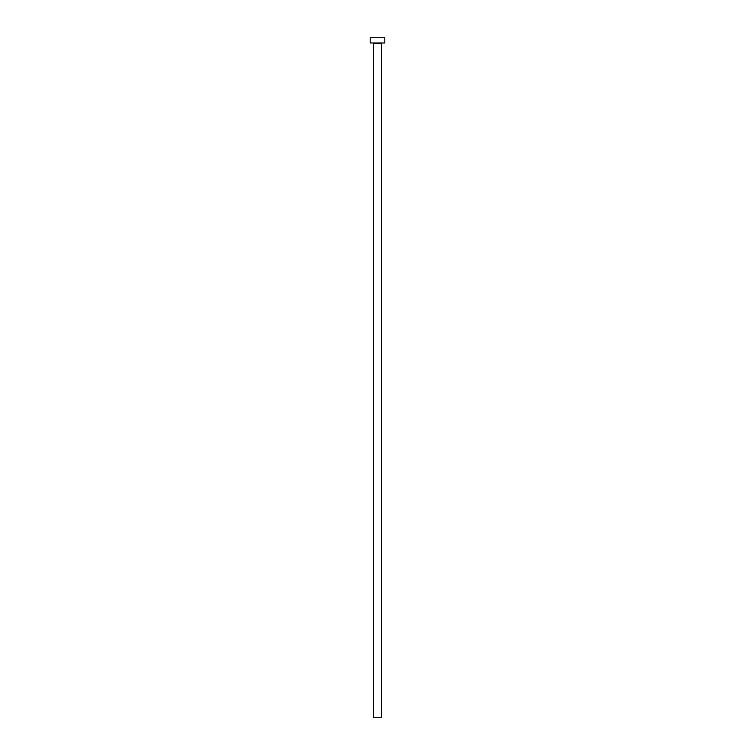 <?xml version="1.0" encoding="UTF-8"?>
<svg xmlns="http://www.w3.org/2000/svg" width="755" height="755" viewBox="0 0 755 755"><rect width="100%" height="100%" fill="white"/><g stroke="black" fill="none" stroke-linecap="round" stroke-linejoin="round"><path stroke-width="1.13" d="M381.681 43.497A0.519 0.519 0 0 1 382.2 42.978A0.519 0.519 0 0 0 381.681 43.497L373.319 43.497L373.319 717.25L381.681 717.25L381.681 43.497L381.681 717.25L373.319 717.25L373.319 43.497A0.519 0.519 0 0 0 372.8 42.978A0.519 0.519 0 0 1 373.319 43.497L381.681 43.497M370.186 37.75L370.186 42.978L384.814 42.978L384.814 37.75L370.186 37.75L370.186 42.978L384.814 42.978L384.814 37.75L370.186 37.75"/></g></svg>
